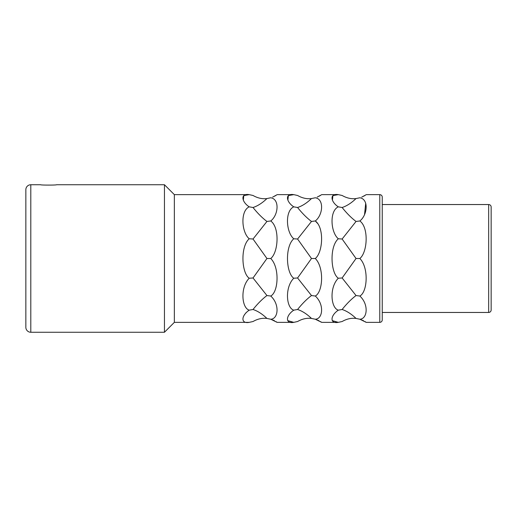 <?xml version="1.0" encoding="UTF-8"?>
<svg xmlns="http://www.w3.org/2000/svg" width="517" height="517" viewBox="0 0 517 517"><rect width="100%" height="100%" fill="white"/><g stroke="black" fill="none" stroke-linecap="round" stroke-linejoin="round"><path stroke-width="0.78" d="M40.701 184.743C40.21 185.209 57.032 185.209 56.54 184.743C57.032 185.209 40.203 185.209 40.701 184.743L30.8 184.743A4.95 4.95 0 0 0 25.85 189.694L25.85 327.306A4.95 4.95 0 0 0 30.8 332.257L30.8 184.743M243.326 200.04L243.83 195.575L249.22 194.644L174.352 194.644L164.451 184.743L56.54 184.743M164.451 184.743L164.451 332.257L30.8 332.257M174.352 194.644L174.352 322.356L164.451 332.257M365.855 194.89L361.758 197.093M363.58 196.253L365.151 195.355M363.625 320.773L359.851 319.228L366.204 322.356L379.775 322.356L379.775 194.644L366.204 194.644M366.204 322.356L365.138 321.639M365.706 203.22L364.543 214.568M332.425 200.04L332.929 195.575L338.318 194.644C329.271 193.087 330.634 201.901 338.318 206.839C329.258 210.878 330.641 232.392 338.318 238.77C329.31 246.615 330.615 272.982 338.318 278.23C329.251 287.258 330.647 307.919 338.318 310.161L338.305 310.148M338.318 278.23L342.131 277.978L356.039 295.543C351.418 299.02 346.784 303.666 342.131 309.489L338.318 310.161C329.949 315.848 329.943 323.997 338.318 322.356L332.263 320.611M342.131 309.489C346.778 311.021 351.418 314 356.039 318.44C351.418 317.845 346.784 318.873 342.131 321.522L338.318 322.356L321.652 322.356L320.585 321.639M319.079 320.773L315.299 319.228C322.976 318.892 324.379 304.313 315.299 296.034C322.97 292.027 324.379 267.638 315.299 258.5C322.873 252.483 324.476 227.687 315.299 220.966L317.858 223.738M321.303 194.89L317.212 197.093M319.028 196.253L320.598 195.355M338.318 206.839L342.131 207.511C346.784 205.979 351.418 203 356.039 198.56C351.418 199.155 346.784 198.127 342.131 195.478L338.318 194.644L321.652 194.644M287.879 200.04L288.383 195.575L293.772 194.644C284.718 193.087 286.088 201.901 293.772 206.839C284.705 210.878 286.088 232.392 293.772 238.77C284.757 246.615 286.063 272.982 293.772 278.23C284.705 287.258 286.101 307.919 293.772 310.161L293.753 310.148M293.772 278.23L297.579 277.978L311.493 295.543C306.872 299.02 302.232 303.666 297.579 309.489L293.772 310.161C285.397 315.848 285.39 323.997 293.772 322.356L287.71 320.611M297.579 309.489C302.232 311.021 306.865 314 311.493 318.44C306.872 317.845 302.232 318.873 297.579 321.522L293.772 322.356L277.106 322.356L276.039 321.639M274.527 320.773L272.705 319.926M276.757 194.89L272.659 197.093M274.482 196.253L276.052 195.355M311.493 198.56C306.872 203 302.232 205.979 297.579 207.511C302.232 213.334 306.865 217.98 311.493 221.457L315.299 220.966C322.976 215.033 324.372 199.155 315.299 197.772L311.493 198.56C306.872 199.155 302.232 198.127 297.579 195.478L293.772 194.644L277.106 194.644M174.352 322.356L249.22 322.356C240.844 323.997 240.844 315.848 249.22 310.161L253.026 309.489C257.679 311.021 262.319 314 266.94 318.44L270.746 319.228C278.424 318.892 279.826 304.313 270.746 296.034C278.424 292.027 279.826 267.638 270.746 258.5C278.327 252.483 279.923 227.687 270.746 220.966C278.424 215.033 279.826 199.155 270.746 197.772L266.94 198.56C262.319 199.155 257.679 198.127 253.026 195.478L249.22 194.644C240.172 193.087 241.536 201.901 249.22 206.839C240.153 210.878 241.536 232.392 249.22 238.77C240.211 246.615 241.517 272.982 249.22 278.23C240.153 287.258 241.549 307.919 249.22 310.161L249.2 310.148M244.379 314.834L246.195 312.526M356.039 318.44L359.851 319.228C367.522 318.892 368.925 304.313 359.851 296.034C367.522 292.027 368.931 267.638 359.851 258.5C367.425 252.483 369.028 227.687 359.851 220.966C367.529 215.033 368.925 199.155 359.851 197.772L356.039 198.56M311.493 318.44L315.299 319.228L321.652 322.356M270.746 319.228L277.106 322.356M356.039 295.543L359.851 296.034M338.318 238.77L342.131 239.022L356.039 258.5L342.131 277.978M342.131 207.511C346.778 213.334 351.418 217.98 356.039 221.457L342.131 239.022M356.039 221.457L359.851 220.966M356.039 258.5L359.851 258.5M379.775 322.356A2.475 2.475 180 0 0 382.25 319.881L382.25 197.119A2.475 2.475 0 0 0 379.775 194.644M488.675 312.455L488.675 204.545A2.475 2.475 0 0 1 491.15 207.02L491.15 309.98A2.475 2.475 180 0 1 488.675 312.455L382.25 312.455M488.675 204.545L382.25 204.545M293.772 238.77L297.579 239.022L311.493 258.5L297.579 277.978M293.772 206.839L297.579 207.511M311.493 221.457L297.579 239.022M311.493 295.543L315.299 296.034M311.493 258.5L315.299 258.5M266.94 318.44C262.319 317.845 257.679 318.873 253.026 321.522L249.22 322.356M266.94 198.56C262.319 203 257.679 205.979 253.026 207.511C257.679 213.334 262.319 217.98 266.94 221.457L270.746 220.966M249.22 238.77L253.026 239.022L266.94 258.5L253.026 277.978L266.94 295.543C262.319 299.02 257.679 303.666 253.026 309.489M249.22 206.839L253.026 207.511M266.94 221.457L253.026 239.022M249.22 278.23L253.026 277.978M266.94 295.543L270.746 296.034M266.94 258.5L270.746 258.5"/></g></svg>
